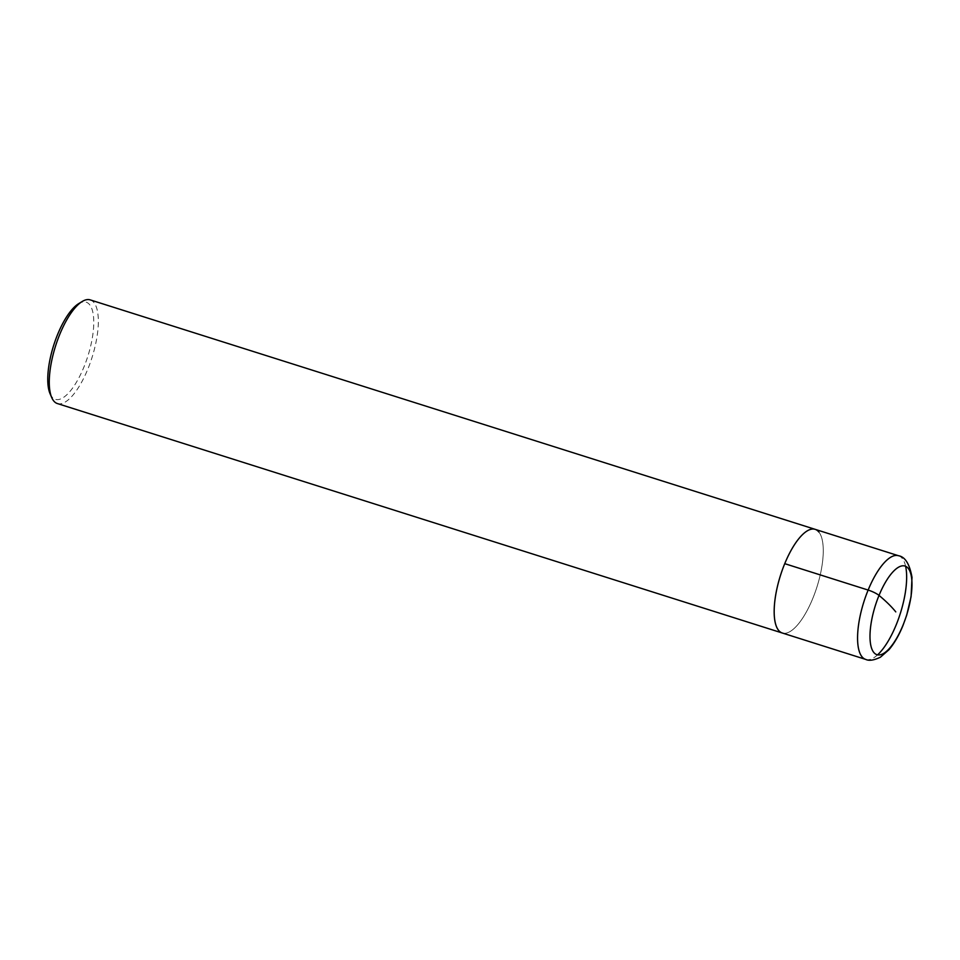 <?xml version="1.0" encoding="UTF-8"?>
<svg xmlns="http://www.w3.org/2000/svg" width="960" height="960" viewBox="0 0 960 960"><rect width="100%" height="100%" fill="white"/><g stroke="black" fill="none" stroke-linecap="round" stroke-linejoin="round"><path stroke-width="0.72" stroke-dasharray="4.8 3.6" d="M818.868 532.032A54.372 19.116 -72.4 0 1 814.932 592.884A54.372 19.116 -72.4 0 1 782.304 633.012A54.372 19.116 107.6 0 0 812.7 598.68A54.372 19.116 -72.4 0 0 815.124 529.332M90.204 299.88A54.372 19.116 107.6 0 1 93.948 302.592A54.372 19.116 -72.4 0 1 90.012 363.444A54.372 19.116 -72.4 0 1 57.396 403.56M50.088 393.78A50.976 17.928 107.6 0 0 51.876 396.828A50.976 17.928 -72.4 0 0 83.868 367.176A50.976 17.928 -72.4 0 0 89.664 304.704A50.976 17.928 107.6 0 0 78.6 303.696M865.716 659.412A54.372 19.116 107.6 0 0 877.56 654.864M898.524 555.732A54.372 19.116 -72.4 0 1 905.604 566.256"/><path stroke-width="1.44" d="M784.74 563.664A54.372 19.116 107.6 0 0 782.304 633.012A54.372 19.116 -72.4 0 1 778.56 630.3A54.372 19.116 107.6 0 1 782.508 569.46A54.372 19.116 107.6 0 1 815.124 529.332L898.524 555.732A54.372 19.116 -72.4 0 0 868.14 590.064L784.74 563.664A54.372 19.116 -72.4 0 1 815.124 529.332A54.372 19.116 107.6 0 1 818.868 532.032M895.776 611.892A203.904 43.788 -157.7 0 0 879.024 595.404A10.2 2.184 -157.7 0 0 868.14 590.064A54.372 19.116 107.6 0 0 865.716 659.412L57.396 403.56A54.372 19.116 -72.4 0 1 53.652 400.86A54.372 19.116 107.6 0 1 51.744 397.608A54.372 19.116 107.6 0 1 55.572 345.96A54.372 19.116 107.6 0 1 82.164 301.512A54.372 19.116 107.6 0 1 90.204 299.88L815.124 529.332M82.164 301.512L78.6 303.696A50.976 17.928 107.6 0 0 53.676 345.36A50.976 17.928 107.6 0 0 50.088 393.78L51.744 397.608M879.024 595.404A46.5 16.356 -72.4 0 1 908.22 568.356A46.5 16.356 -72.4 0 1 902.94 625.344A46.5 16.356 107.6 0 1 873.744 652.392A46.5 16.356 107.6 0 1 879.024 595.404M877.56 654.864A54.372 19.116 107.6 0 0 896.1 625.08A54.372 19.116 -72.4 0 0 905.604 566.256M865.716 659.412C869.04 661.044 873.948 660.3 880.44 657.192L888.96 649.728C894.24 643.476 898.896 635.448 902.916 625.668L906.708 615.144L911.1 596.604L912 577.32C909.624 564.024 905.136 556.824 898.524 555.732"/></g></svg>
